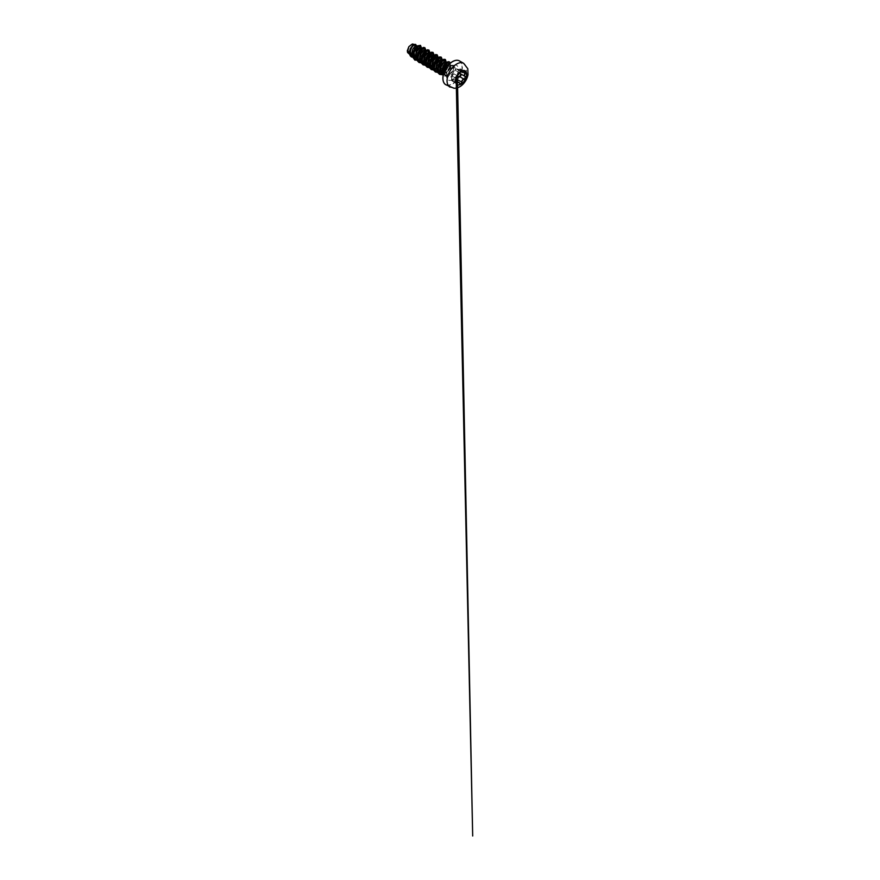 <?xml version="1.0" encoding="UTF-8"?>
<svg xmlns="http://www.w3.org/2000/svg" width="880" height="880" viewBox="0 0 880 880"><rect width="100%" height="100%" fill="white"/><g stroke="black" fill="none" stroke-linecap="round" stroke-linejoin="round"><path stroke-width="0.66" stroke-dasharray="4.4 3.3" d="M457.072 84.513L457.105 84.535A7.92 4.576 -60 0 1 457.072 84.513A7.92 4.576 -60 0 1 455.851 78.166A7.92 4.576 -60 0 1 461.032 71.192A7.92 4.576 -60 0 1 464.992 70.796A7.92 4.576 -60 0 1 465.003 70.807M459.646 73.007L460.449 70.587C461.527 69.608 460.713 68.453 459.481 69.223C457.853 69.96 457.028 69.883 457.006 69.003L456.28 68.816L452.617 73.183L451.649 78.969C451.187 80.311 452.001 81.455 452.617 80.333C453.442 79.145 454.267 79.222 455.081 80.553L454.322 79.739L451.902 80.861L451.682 75.801L456.148 78.375L456.225 81.873M461.725 71.654L460.889 71.423L457.072 75.944L456.137 82.995M451.649 75.669L452.518 73.315L456.368 68.805L457.391 69.597L459.481 69.223M464.464 71.676L463.331 72.237M456.368 68.805L457.16 69.014C457.16 69.85 457.952 69.916 459.514 69.223L460.801 69.058L465.333 71.665M455.081 80.553L456.544 80.806M411.092 44.66A5.104 2.948 120 0 0 407.484 50.908A5.104 2.948 120 0 0 411.092 52.987A5.104 2.948 120 0 0 414.7 46.739A5.104 2.948 120 0 0 411.092 44.66M445.357 72.963A6.127 3.542 -60 0 1 449.691 65.593A6.127 3.542 -60 0 1 449.735 65.56L453.002 65.175L453.893 66.528L453.189 70.587L449.944 74.811L447.788 76.142L443.751 76.153L447.821 76.164L449.977 74.833L453.222 70.598L453.937 66.55L453.002 65.175L449.768 65.582A6.127 3.542 -60 0 0 445.39 72.93L445.39 72.93C445.698 70.389 447.7 67.32 449.823 66.143L452.562 65.648A6.182 3.564 -60 0 1 452.782 65.758A6.182 3.564 -60 0 1 453.739 70.708A6.182 3.564 -60 0 1 449.702 76.153A6.182 3.564 -60 0 1 446.611 76.461A6.182 3.564 -60 0 1 446.083 76.032A6.182 3.564 -60 0 1 445.368 72.919L445.357 72.963C445.533 70.345 447.436 67.21 449.559 66.033L447.227 66.484M443.894 72.754L446.083 76.032M444.048 72.292A5.511 3.19 -60 0 0 444.455 74.107C445.357 75.449 446.688 75.768 448.47 75.064L452.001 71.94C453.871 69.311 454.124 66.286 452.562 65.648M418.374 53.328L416.504 55.198L412.511 56.441L409.024 53.834L412.148 54.461L410.63 53.592A5.511 3.19 120 0 0 411.114 53.339A5.511 3.19 120 0 0 411.136 53.328L413.71 51.546L415.547 48.939L416.174 46.453L415.525 45.012M414.381 56.32L412.148 54.461L415.008 52.734L416.779 50.457L417.703 47.421L416.911 45.815M422.752 55.077L418.715 58.432L416.57 58.729L413.864 56.331L418.22 54.285L419.848 52.261L420.75 50.149L420.277 47.751M413.028 56.221L416.031 56.892L419.122 55.11L421.586 51.227L421.014 48.18M416.779 58.19L417.659 58.982L420.189 58.575M417.659 58.982L420.255 59.235M420.926 59.015L423.225 57.475L425.403 54.395L425.92 52.162L425.128 50.556M423.621 61.182L428.241 57.365L429.121 55.297L428.923 52.855M423.808 61.721L426.602 60.467L428.604 58.377L429.968 55.22L429.231 52.932M424.985 62.931L425.876 63.734L425.139 63.294L428.406 63.327L430.804 61.688L433.356 57.024M425.876 63.734L427.592 64.119L430.023 63.305M429.242 65.67L432.509 65.692M429.099 65.296L430.298 66.253L432.575 66.352M433.257 66.121L434.126 65.681M433.202 67.672L434.093 68.475L436.623 68.068L439.021 66.429L441.441 62.414L441.243 59.961M434.093 68.475L436.568 68.75L439.659 66.968L441.826 63.877L442.299 61.16M437.305 70.048L438.977 70.807L443.124 68.805L444.664 66.847L445.643 62.964M438.196 70.84L441.474 70.862L444.433 68.629L446.402 64.702L445.665 62.414M441.562 72.787L444.829 72.809L447.227 71.17L449.658 67.155L449.13 64.416L449.878 64.845L448.591 64.834M443.146 73.535L446.369 72.842L449.141 70.235L450.505 67.078L449.878 64.845M421.058 58.135L424.127 54.989L425.007 52.932L424.82 50.479M430.276 63.151L433.213 59.95L434.093 56.419M429.341 66.748L431.981 66.242L434.907 64.064L437.327 60.049L437.393 58.091M434.379 65.516L437.723 61.501L438.24 59.279L437.448 57.673M442.266 60.962L441.551 60.038M410.993 55.682L409.761 52.602L410.564 48.554L412.797 45.386L415.129 44.55L416.086 45.837L415.712 48.356L413.985 51.161L411.389 53.185L414.326 49.379L414.909 46.992L414.59 45.056L413.424 44.033L415.129 44.55M410.63 53.592L408.43 53.57L409.552 54.219M420.992 48.169L419.947 52.008L418.462 54.032M418.154 54.34L413.556 56.617M421.597 48.136L419.188 53.856L414.139 57.332M416.328 45.474L415.129 49.874L411.136 53.328L413.963 51.315L415.778 48.598L416.361 45.969L415.591 44.363M420.486 45.364L421.531 48.543L419.485 53.383L415.393 56.881L411.389 56.958M417.241 45.936L416.9 47.201L418.132 46.541L419.892 47.003L419.848 50.743M451.495 65.428L453.123 66.363L453.288 67.991L451.33 72.259L447.359 75.218L443.674 74.602L442.409 71.621L443.036 67.661L445.071 64.361L447.425 63.03M447.557 62.986L448.767 63.91L448.349 67.617L445.203 71.61L443.124 72.732L439.472 72.149L438.218 68.959L440.132 62.931L443.806 60.72L444.84 63.151L444.246 65.241L441.1 69.234L436.997 70.565L434.39 68.189M439.054 58.3L440.748 59.95L440.066 63.03M439.186 64.559L435.149 67.914L432.993 68.211L430.287 65.813M434.951 55.935L436.645 57.618M432.377 64.845L428.219 65.681L426.261 63.668L425.898 61.842L427.812 55.814L431.475 53.603L432.52 56.034L431.926 58.135L428.78 62.128L424.677 63.448L422.07 61.072L425.293 59.235L427.691 56.034L428.098 51.799L425.007 50.523M426.734 51.183L427.372 51.238M421.421 61.116L418.946 60.291L417.967 58.696M422.631 48.818L424.314 50.457L423.643 53.548M418.209 59.587L422.279 57.244L424.072 54.945L425.348 50.622M422.312 61.963L426.393 59.62L428.175 57.321L429.462 52.998M425.194 64.372L427.856 63.877L430.496 61.996L432.278 59.686L433.565 55.363M434.61 64.361L436.392 62.062L437.679 57.816M433.444 69.124L436.095 68.607L438.713 66.737L440.495 64.427L441.782 60.104M437.525 71.489L440.176 70.983L442.816 69.102L444.609 66.803L445.885 62.557M442.035 73.887L444.51 73.249L448.712 69.179L449.768 66.715L449.713 63.712M443.454 74.151L444.829 75.405L446.71 75.68L448.778 74.976L452.001 71.94M418.55 60.313L423.731 56.221L425.964 50.347M422.653 62.689L427.834 58.586L430.067 52.712M425.524 65.318L428.604 64.174L431.453 61.6L433.444 58.278L434.181 55.088M429.66 67.694L432.729 66.528L435.567 63.954L437.558 60.643L438.284 57.453M433.741 70.07L436.821 68.915L439.67 66.341L441.661 63.03L442.387 59.829M446.435 62.645L443.553 68.926L440.792 71.335L437.844 72.413L440.803 71.357L443.575 68.948L446.479 62.656M442.409 74.745L445.819 73.106L448.734 69.916L450.395 66.187L450.395 63.107M414.854 60.093L419.298 59.983L423.742 56.133L425.887 50.952L424.787 47.63M418.968 62.469L423.412 62.359L427.845 58.498L429.99 53.317L428.89 50.006M423.071 64.834L427.515 64.724L431.959 60.874L434.104 55.693L433.004 52.371M427.174 67.21L431.618 67.1L436.062 63.25L438.207 58.069L437.107 54.747M431.288 69.586L435.732 69.476L440.176 65.615L442.321 60.434L441.221 57.123M439.505 74.327L443.949 74.217L448.382 70.356L450.527 65.175L449.427 61.864M409.563 53.823A5.489 3.168 120 0 0 412.984 51.645M459.91 69.047C461.065 68.574 461.527 69.784 460.548 70.697L460.449 70.587M464.09 71.874L459.481 69.201L460.801 69.047M461.164 71.324L457.006 69.003M459.679 72.919L455.081 70.114L452.617 73.183M457.325 75.779L452.65 73.139L451.682 75.801M451.649 78.969L451.704 75.812L456.148 78.375M452.617 80.333L452.738 80.421C452.045 81.631 451.176 80.388 451.704 78.947L456.269 81.587M460.064 83.765L454.322 79.739L459.657 83.27M460.493 73.799L465.025 76.417M463.287 72.281L460.548 70.697L459.723 72.831M456.236 78.43L451.715 75.823M463.639 63.305A13.728 7.931 -60 0 1 465.74 74.305A13.728 7.931 -60 0 1 456.764 86.405A13.728 7.931 -60 0 1 449.9 87.087M445.786 84.711A13.728 7.931 120 0 0 452.65 84.029A13.728 7.931 120 0 0 461.626 71.929A13.728 7.931 120 0 0 459.514 60.929M442.937 78.331A13.497 7.788 120 0 0 452.485 83.743A13.497 7.788 120 0 0 462.033 67.21A13.497 7.788 120 0 0 452.485 61.699M450.89 76.846A6.182 3.564 120 0 0 454.927 71.401A6.182 3.564 120 0 0 453.981 66.451A6.182 3.564 120 0 0 450.89 66.759A6.182 3.564 120 0 0 446.853 72.204A6.182 3.564 120 0 0 447.799 77.154A6.182 3.564 120 0 0 450.89 76.846M452.485 79.607A8.426 4.862 120 0 0 458.447 69.278A8.426 4.862 120 0 0 452.485 65.835A8.426 4.862 120 0 0 446.523 76.164A8.426 4.862 120 0 0 452.485 79.607M452.738 80.421L456.137 82.39M446.611 76.461L447.799 77.154L447.205 75.713L448.668 70.422L452.023 66.869L453.981 66.451L452.782 65.758M452.155 65.505L449.647 64.746M439.472 72.149L437.668 70.455M435.369 69.773L433.565 68.079M431.266 67.408L429.462 65.703M427.152 65.032L426.426 64.35M431.475 53.603L429.11 52.888M423.049 62.656L422.323 61.974M418.946 60.291L417.131 58.597M423.269 48.862L420.893 48.147M414.832 57.915L414.106 57.233M419.199 46.508L416.79 45.771M461.571 71.302L457.028 68.673L455.059 70.136M457.391 69.597L460.757 71.544M451.902 80.861L456.434 83.479M457.567 84.744L457.523 82.478"/><path stroke-width="1.32" d="M465.003 70.807A7.92 4.576 -60 0 1 466.191 77.154A7.92 4.576 -60 0 1 461.032 84.117A7.92 4.576 -60 0 1 457.083 84.524A7.92 4.576 -60 0 1 455.884 78.188A7.92 4.576 -60 0 1 461.065 71.203A7.92 4.576 -60 0 1 465.025 70.818A7.92 4.576 -60 0 1 466.235 77.165A7.92 4.576 -60 0 1 461.065 84.139A7.92 4.576 -60 0 1 457.105 84.535M457.424 75.724L460.977 71.39L461.89 71.654C462 72.523 462.748 72.589 464.123 71.852C465.476 70.906 466.4 72.226 465.234 73.436C464.244 74.712 464.244 75.702 465.234 76.417C466.4 76.901 465.465 79.288 464.123 79.288C462.748 79.541 462 80.465 461.89 82.071L460.977 83.853L459.657 83.358C459.019 82.192 458.282 82.126 457.424 83.16C456.599 84.414 455.675 83.094 456.313 81.576L456.313 78.595C455.675 78.419 456.599 76.021 457.424 75.724L457.325 75.779M456.28 81.015L457.006 79.442C456.819 77.891 458.084 76.318 459.481 76.362L458.81 76.626C457.644 77.132 457.105 78.067 457.16 79.431L456.522 81.004L459.657 83.27C460.086 84.546 461.813 83.556 461.725 82.071C461.78 80.762 462.352 79.838 463.43 79.299L464.079 79.145C465.355 79.156 466.224 76.934 465.124 76.472L465.124 76.472C464.09 75.724 464.09 74.679 465.124 73.337C466.059 72.391 465.586 71.181 464.464 71.676M456.137 82.995L457.732 82.599C458.524 82.049 459.162 82.269 459.657 83.27L459.657 83.358M457.523 82.478L457.38 75.768L456.181 77.605L456.621 79.079M459.481 76.362C460.724 76.428 461.527 74.338 460.449 73.887L459.646 73.007M447.227 66.484L446.116 67.188A5.511 3.19 -60 0 0 444.048 72.292M416.911 45.815L414.535 44.924L413.314 45.606C411.598 46.959 410.102 50.391 410.52 52.998L412.687 56.111M412.72 56.089L413.853 56.298L414.128 51.326L416.9 47.201M417.021 45.881L414.777 46.442L412.72 49.214L411.84 52.91L412.665 55.814M412.698 55.858L414.832 57.915M421.014 48.18L419.32 47.685L416.405 50.523L415.382 56.364L416.647 58.377M421.124 48.246L418.88 48.818L416.834 51.579L415.954 55.286L416.779 58.19M420.255 59.235L420.926 59.015M424.82 50.479L422.246 50.754L420.519 52.888L419.496 58.74L420.75 60.742M420.915 60.61L421.773 61.358L423.621 61.182M425.238 50.622L422.983 51.183L420.937 53.955L420.057 57.651L420.882 60.555M421.773 61.358L423.808 61.721M428.923 52.855L426.349 53.13L424.611 55.275L423.61 61.138L424.886 63.14M429.341 52.987L427.097 53.559L425.04 56.32L424.171 60.027L424.985 62.931M433.279 55.726L431.695 54.835L428.736 57.629L427.702 63.481L428.967 65.494M434.093 56.419L432.311 55.297L429.594 57.86L428.274 62.392L429.099 65.296M432.575 66.352L433.257 66.121M437.393 58.091L435.798 57.2L432.839 60.005L431.816 65.857L433.07 67.859M437.558 57.728L435.314 58.3L433.257 61.061L432.377 64.768L433.202 67.672M441.243 59.961L438.669 60.247L436.942 62.392L435.93 68.244L437.206 70.246M441.661 60.104L439.417 60.676L437.371 63.437L436.491 67.144L437.305 70.048M445.643 62.964L444.015 61.952L441.001 64.845L439.945 67.914L440.11 70.873L441.804 72.919M445.764 62.469L443.52 63.041L441.111 66.704L440.649 70.389L441.749 72.787M441.782 72.82L443.674 74.602M442.31 73.216L443.146 73.535M420.189 58.575L421.058 58.135M433.356 57.024L433.29 55.759M432.509 65.692L434.522 64.416M449.031 64.372L446.831 64.955L445.467 66.407L443.806 70.653L443.894 72.754M448.591 64.834L446.116 67.188M409.552 54.219L407.55 52.514L407.308 50.798L408.826 46.728L412.335 44L415.129 44.55M408.826 46.728L407.858 50.677L409.585 54.351M418.143 48.389L417.494 47.047L418.781 46.409L419.881 46.42L420.992 48.169M412.72 56.133L411.191 55.088L410.52 52.998M418.209 59.587L415.536 59.114L414.458 57.981L414.183 52.195L417.494 47.047L417.274 45.958L420.497 45.375L421.597 48.136M414.139 57.332L411.411 56.969L410.102 55.616L409.574 51.139L410.322 48.675L413.017 44.99L415.613 44.374L416.328 45.474M417.241 45.936L414.524 49.027L412.863 53.328L412.929 57.442L414.854 60.093L412.962 57.464L412.896 53.339L414.557 49.049L417.241 45.936L420.464 45.353M411.367 56.947L409.442 53.548L410.289 48.653L412.984 44.968L415.591 44.363M419.848 50.743L418.374 53.328M447.425 63.03L446.105 62.546M434.39 68.189L434.192 65.131L435.226 61.875L437.074 59.367L439.054 58.3M440.066 63.03L439.186 64.559M430.287 65.813L430.078 62.766L431.123 59.51L432.971 56.991L434.951 55.935M436.645 57.618L436.546 58.894M436.535 58.971L433.829 63.668M433.774 63.723L432.377 64.845M421.421 61.116L422.059 61.028L421.872 58.014L422.906 54.769L424.754 52.25L426.734 51.183M417.967 58.696L417.758 55.649L418.803 52.393L420.651 49.885L422.631 48.818M423.643 53.548L422.752 55.077M425.348 50.622L424.655 48.95L423.071 48.664L419.199 52.36L417.956 58.63L419.034 60.973L421.091 62.007M421.124 62.007L422.312 61.963M429.462 52.998L428.769 51.326L427.174 51.04L423.313 54.736L422.059 61.006L423.137 63.338L425.194 64.372M433.565 55.363L432.872 53.691L431.277 53.416L427.405 57.123L426.173 63.404L427.262 65.736L429.341 66.748M437.679 57.816L437.008 56.089L435.435 55.77L431.541 59.444L430.276 65.747L431.365 68.09L433.444 69.124M441.782 60.104L441.089 58.432L439.494 58.146L435.633 61.853L434.379 68.112L435.457 70.455L437.525 71.489M445.885 62.557L445.203 60.819L443.575 60.533L441.507 61.82L438.526 67.672L438.559 70.807L439.802 73.051L442.035 73.887M449.713 63.712L447.502 63.008L444.565 65.626L442.827 70.125L443.454 74.151M414.832 60.082L418.55 60.313M425.964 50.347L424.809 47.641L423.258 47.443L419.507 50.193L417.956 52.789L416.834 58.575L417.516 60.94L418.979 62.48L421.421 62.953M421.443 62.953L422.653 62.689M430.067 52.712L428.912 50.017L427.361 49.808L423.61 52.569L422.059 55.154L420.937 60.94L421.619 63.305L423.082 64.845L425.524 65.318M434.181 55.088L433.026 52.382L431.475 52.184L427.724 54.934L426.173 57.53L425.051 63.316L425.733 65.681L427.196 67.221L429.66 67.694M438.284 57.453L437.129 54.758L435.578 54.549L431.827 57.31L430.276 59.906L429.154 65.692L429.836 68.057L431.299 69.586L433.741 70.07M442.387 59.829L441.232 57.123L439.681 56.925L435.93 59.686L433.433 65.197L433.268 68.057L435.402 71.962L437.844 72.435L435.402 71.962L433.906 70.4L433.224 68.035L434.346 62.249L437.778 57.794L441.199 57.112M446.479 62.656L445.346 59.499L443.795 59.301L440.044 62.051L438.493 64.636L437.371 70.433L438.053 72.798L439.516 74.338L442.409 74.745M450.395 63.107L449.449 61.864L447.997 61.688L444.51 64.13L443.036 66.429L441.705 71.687L443.124 75.669L441.672 71.709L442.981 66.44L446.204 62.469L449.449 61.864M424.809 47.641L421.344 48.312L417.923 52.767L416.801 58.553L418.946 62.458M428.879 49.995L425.447 50.677L422.026 55.143L420.904 60.929L421.586 63.294L423.082 64.845M432.982 52.371L429.561 53.053L426.129 57.508L425.018 63.294L425.7 65.659L427.196 67.221M437.129 54.758L433.664 55.429L430.243 59.884L429.121 65.67L431.266 69.575M446.435 62.645L445.313 59.477L443.762 59.279L440.011 62.04L438.46 64.625L437.338 70.411L438.02 72.776L439.516 74.338M457.006 79.442L461.89 82.071M459.723 72.831L460.449 73.887M465.025 76.417L460.548 73.832C461.703 74.305 460.834 76.56 459.514 76.505L464.123 79.288M464.123 71.852L464.838 71.588M464.079 71.863C462.649 72.633 461.868 72.567 461.725 71.654L460.889 71.423L462.044 72.292L464.09 71.874M456.434 83.479L456.313 78.595M459.679 83.325L458.986 82.434M465.234 73.436L463.287 72.281M461.89 71.654L461.164 71.324M459.657 72.941L461.571 71.302M456.137 82.39L457.424 83.16M449.9 87.087A13.728 7.931 -60 0 1 447.799 76.087A13.728 7.931 -60 0 1 456.764 63.976A13.728 7.931 -60 0 1 463.639 63.305L459.514 60.929A13.728 7.931 120 0 0 452.65 61.6A13.728 7.931 120 0 0 443.685 73.711A13.728 7.931 120 0 0 445.786 84.711L453.97 88.253C456.027 88.297 457.974 87.791 459.811 86.713C463.936 84.326 467.17 79.453 468.028 74.602L467.786 68.695L463.639 63.305M452.485 61.699A13.497 7.788 120 0 0 442.937 78.331M456.148 78.375L456.148 78.287C456.159 78.155 455.84 77.286 457.38 75.768L459.679 72.919M445.786 84.711C442.849 83.193 441.892 77.913 444.048 72.303C445.676 67.826 449.075 63.547 452.529 61.589C455.312 60.071 457.644 59.851 459.514 60.929M424.49 50.193L425.128 50.556M428.593 52.558L429.231 52.932M432.707 54.934L433.444 55.363M436.81 57.299L437.448 57.673M440.913 59.675L441.551 60.038M445.027 62.04L445.665 62.414M443.806 60.72L441.903 60.148M439.692 58.344L437.8 57.772M435.589 55.979L433.697 55.407M427.152 65.032L425.348 63.338M423.049 62.656L421.245 60.962M460.757 71.544L462.044 72.292M460.493 73.799L465.069 76.439M456.225 81.873L456.258 83.369M456.269 83.809L472.692 836L457.567 84.744"/></g></svg>
